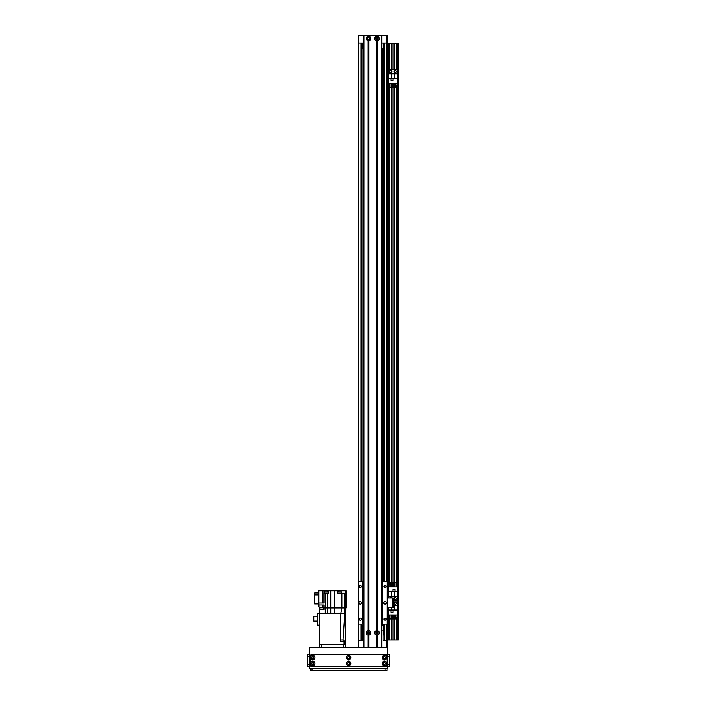 <?xml version="1.0" encoding="UTF-8"?>
<svg xmlns="http://www.w3.org/2000/svg" width="706" height="706" viewBox="0 0 706 706"><rect width="100%" height="100%" fill="white"/><g stroke="black" fill="none" stroke-linecap="round" stroke-linejoin="round"><path stroke-width="1.06" d="M381.867 575.125L381.867 581.656L382.52 581.656L382.52 544.873A2.612 2.612 0 0 1 381.867 545.253M381.867 540.417A2.612 2.612 0 0 1 382.52 540.796L382.52 479.639A2.612 2.612 0 0 1 381.867 480.018M381.867 475.182A2.612 2.612 0 0 1 382.52 475.562L382.52 414.404A2.612 2.612 0 0 1 381.867 414.784M381.867 409.948A2.612 2.612 0 0 1 382.52 410.327L382.52 349.17A2.612 2.612 0 0 1 381.867 349.549M381.867 344.713A2.612 2.612 0 0 1 382.52 345.093L382.52 283.927A2.612 2.612 0 0 1 381.867 284.315M381.867 279.47A2.612 2.612 0 0 1 382.52 279.858L382.52 218.692A2.612 2.612 0 0 1 381.867 219.072M381.867 214.236A2.612 2.612 0 0 1 382.52 214.615L382.52 153.458A2.612 2.612 0 0 1 381.867 153.837M381.867 149.001A2.612 2.612 0 0 1 382.52 149.381L382.52 88.224A2.612 2.612 0 0 1 381.867 88.603M381.867 83.767A2.612 2.612 0 0 1 382.52 84.146L382.52 48.343M381.867 92.309A1.059 1.059 0 0 1 381.867 93.113M381.867 157.544A1.059 1.059 0 0 1 381.867 158.347M381.867 222.778A1.059 1.059 0 0 1 381.867 223.581M381.867 288.013A1.059 1.059 0 0 1 381.867 288.816M381.867 353.247A1.059 1.059 0 0 1 381.867 354.05M381.867 418.49A1.059 1.059 0 0 1 381.867 419.293M381.867 483.725A1.059 1.059 0 0 1 381.867 484.528M381.867 548.959A1.059 1.059 0 0 1 381.867 549.762M363.599 88.603A2.612 2.612 0 0 1 362.946 88.224L362.946 84.146A2.612 2.612 0 0 1 363.599 83.767M363.599 85.091A1.465 1.465 0 0 0 363.599 87.279M382.52 88.224L382.52 84.146M381.867 87.279A1.465 1.465 0 0 0 381.867 85.091M363.599 153.837A2.612 2.612 0 0 1 362.946 153.458L362.946 149.381A2.612 2.612 0 0 1 363.599 149.001M363.599 150.325A1.465 1.465 0 0 0 363.599 152.514M382.52 153.458L382.52 149.381M381.867 152.514A1.465 1.465 0 0 0 381.867 150.325M363.599 219.072A2.612 2.612 0 0 1 362.946 218.692L362.946 214.615A2.612 2.612 0 0 1 363.599 214.236M363.599 215.559A1.465 1.465 0 0 0 363.599 217.748M382.52 218.692L382.52 214.615M381.867 217.748A1.465 1.465 0 0 0 381.867 215.559M363.599 284.315A2.612 2.612 0 0 1 362.946 283.927L362.946 279.858A2.612 2.612 0 0 1 363.599 279.47M363.599 280.803A1.465 1.465 0 0 0 363.599 282.982M382.52 283.927L382.52 279.858M381.867 282.982A1.465 1.465 0 0 0 381.867 280.803M363.599 349.549A2.612 2.612 0 0 1 362.946 349.17L362.946 345.093A2.612 2.612 0 0 1 363.599 344.713M363.599 346.037A1.465 1.465 0 0 0 363.599 348.226M382.52 349.17L382.52 345.093M381.867 348.226A1.465 1.465 0 0 0 381.867 346.037M363.599 414.784A2.612 2.612 0 0 1 362.946 414.404L362.946 410.327A2.612 2.612 0 0 1 363.599 409.948M363.599 411.271A1.465 1.465 0 0 0 363.599 413.46M382.52 414.404L382.52 410.327M381.867 413.46A1.465 1.465 0 0 0 381.867 411.271M363.599 480.018A2.612 2.612 0 0 1 362.946 479.639L362.946 475.562A2.612 2.612 0 0 1 363.599 475.182M363.599 476.506A1.465 1.465 0 0 0 363.599 478.694M382.52 479.639L382.52 475.562M381.867 478.694A1.465 1.465 0 0 0 381.867 476.506M363.599 545.253A2.612 2.612 0 0 1 362.946 544.873L362.946 540.796A2.612 2.612 0 0 1 363.599 540.417M363.599 541.74A1.465 1.465 0 0 0 363.599 543.929M382.52 544.873L382.52 540.796M381.867 543.929A1.465 1.465 0 0 0 381.867 541.74M383.782 48.846L383.782 50.453M383.826 629.602L383.173 627.643A3.265 3.265 0 0 1 383.826 629.602L383.826 633.361M362.293 627.643L361.64 629.602A3.265 3.265 0 0 1 362.293 627.643M361.684 50.453L361.684 48.846M383.826 624.06L383.826 634.968M383.826 581.656L383.826 43.128M363.599 93.113A1.059 1.059 0 0 1 363.599 92.309M363.599 158.347A1.059 1.059 0 0 1 363.599 157.544M363.599 223.581A1.059 1.059 0 0 1 363.599 222.778M363.599 288.816A1.059 1.059 0 0 1 363.599 288.013M363.599 354.05A1.059 1.059 0 0 1 363.599 353.247M363.599 419.293A1.059 1.059 0 0 1 363.599 418.49M363.599 484.528A1.059 1.059 0 0 1 363.599 483.725M363.599 549.762A1.059 1.059 0 0 1 363.599 548.959M383.826 640.695L386.756 640.695L386.756 647.217M358.71 647.217L358.71 640.695L362.293 640.695L361.64 640.695L361.64 624.06M361.64 581.656L361.64 43.128M358.71 624.06L358.71 640.695L358.057 640.695L358.057 43.128L358.71 43.128L358.71 35.3L358.057 35.3L358.057 581.656L358.057 43.128L358.057 581.656L363.599 581.656L363.599 624.06L358.057 624.06L358.057 647.217M387.409 647.217L387.409 624.06L381.867 624.06M387.409 43.781L387.409 35.3L386.756 35.3L386.756 43.128L387.409 43.128L387.409 43.781L398.502 43.781L398.502 640.042L387.409 640.042L387.409 640.695L387.409 43.128L387.082 624.06M386.756 581.656L386.756 43.128L381.867 43.128M363.599 43.128L358.71 43.128L358.71 581.656M386.756 35.3L381.867 35.3L381.867 647.217L381.867 35.3L376.978 35.3L376.978 36.641L377.366 36.35A2.25 2.25 0 0 1 377.366 40.78L376.58 40.78A2.25 2.25 90 0 1 376.58 36.35L376.978 36.641M363.599 647.217L363.599 35.3L358.71 35.3M377.781 38.565A0.803 0.803 0 0 1 376.572 39.254A0.803 0.803 0 0 1 376.572 37.868A0.803 0.803 0 0 1 377.781 38.565M369.3 38.565A0.803 0.803 0 0 1 368.091 39.254A0.803 0.803 0 0 1 368.091 37.868A0.803 0.803 0 0 1 369.3 38.565M387.409 640.042L387.409 640.695L386.756 640.695L386.756 624.06M383.173 640.695L383.173 625.684L381.867 625.684M362.293 640.695L362.293 630.908L363.599 630.908M381.867 630.908L383.173 630.908M376.174 632.867A0.803 0.803 0 0 1 377.375 632.17A0.803 0.803 0 0 1 377.375 633.556A0.803 0.803 0 0 1 376.174 632.867M367.694 632.867A0.803 0.803 0 0 1 368.894 632.17A0.803 0.803 0 0 1 368.894 633.556A0.803 0.803 0 0 1 367.694 632.867M362.293 630.908L362.293 625.684L363.599 625.684M363.599 48.343L362.293 48.343L362.293 43.128M383.173 43.128L383.173 48.343L381.867 48.343M396.287 640.042L396.287 617.415M396.287 603.656L396.287 602.739M396.287 599.094L396.287 598.167M396.287 582.847L396.287 85.744M396.287 71.986L396.287 71.059M396.287 69.241L396.287 43.781M397.593 640.042L397.593 43.781M388.326 640.042L388.326 607.751M388.326 597.964L388.326 43.781M389.633 640.042L389.633 618.986M389.633 584.409L389.633 87.306M389.633 71.986L389.633 71.059M389.633 69.241L389.633 43.781M391.715 640.042L391.715 618.986M391.715 582.847L391.715 87.306M391.715 71.986L391.715 71.059M391.715 69.241L391.715 43.781M394.195 640.042L394.195 618.986M394.195 603.656L394.195 602.739M394.195 599.094L394.195 598.167M394.195 582.847L394.195 87.306M394.195 71.986L394.195 71.059M394.195 69.241L394.195 43.781M387.735 640.042L387.735 607.751L393.286 607.751L393.286 597.964L387.735 597.964L387.735 43.781M387.409 597.964L387.409 607.751M389.747 597.964A1.138 1.138 0 0 1 391.601 597.964M394.098 598.626A1.138 1.138 0 0 1 395.81 597.638A1.138 1.138 0 0 1 395.81 599.623A1.138 1.138 0 0 1 394.098 598.626M397.39 640.042L397.39 600.912L393.286 600.912L397.39 600.912L397.39 591.813L394.592 591.813L394.592 596.349L397.39 596.349M394.592 591.813L388.521 591.813L388.521 586.889L397.39 586.889L397.39 591.813M388.521 597.964L388.521 596.349L394.592 596.349M388.521 591.813L388.521 596.349M394.981 589.563L392.889 589.563L392.889 591.654L394.981 591.654L394.981 589.563M396.587 584.409L397.196 584.409L397.196 586.889M389.986 584.409L388.715 584.409L388.715 586.889M390.965 584.409L391.636 584.409M392.615 584.409L393.295 584.409M394.275 584.409L394.954 584.409M389.986 586.889L389.986 582.847L390.965 582.847L390.965 586.889M391.636 586.889L391.636 582.847L392.615 582.847L392.615 586.889M393.295 586.889L393.295 582.847L394.275 582.847L394.275 586.889M394.954 586.889L394.954 582.847L396.587 582.847L396.587 586.889M391.327 591.813L391.327 596.349M394.91 591.584L394.91 589.625L392.96 589.625L392.96 591.584L394.91 591.584M386.438 602.853A1.306 1.306 0 0 1 384.479 603.983A1.306 1.306 0 0 1 384.479 601.724A1.306 1.306 0 0 1 386.438 602.853M361.64 602.853A1.306 1.306 0 0 1 359.689 603.983A1.306 1.306 0 0 1 359.689 601.724A1.306 1.306 0 0 1 361.64 602.853M361.393 586.545A1.059 1.059 0 0 1 359.813 587.463A1.059 1.059 0 0 1 359.813 585.627A1.059 1.059 0 0 1 361.393 586.545M386.182 586.545A1.059 1.059 0 0 1 384.602 587.463A1.059 1.059 0 0 1 384.602 585.627A1.059 1.059 0 0 1 386.182 586.545M386.182 619.162A1.059 1.059 0 0 1 384.602 620.08A1.059 1.059 0 0 1 384.602 618.244A1.059 1.059 0 0 1 386.182 619.162M361.393 619.162A1.059 1.059 0 0 1 359.813 620.08A1.059 1.059 0 0 1 359.813 618.244A1.059 1.059 0 0 1 361.393 619.162M382.52 625.684L382.52 581.656L387.082 581.656M358.383 581.656L358.383 624.06M362.619 581.656L362.619 624.06M362.946 544.873L362.946 625.684M382.846 581.656L382.846 624.06M368.1 635.082A2.25 2.25 90 0 1 368.1 630.643L368.885 630.643A2.25 2.25 90 0 1 368.885 635.082L368.1 635.082L368.1 647.217M369.635 632.867A1.138 1.138 0 0 0 367.923 631.87A1.138 1.138 0 0 0 367.923 633.856A1.138 1.138 0 0 0 369.635 632.867M378.116 38.565A1.138 1.138 0 0 0 376.404 37.577A1.138 1.138 0 0 0 376.404 39.554A1.138 1.138 0 0 0 378.116 38.565M368.1 40.78A2.25 2.25 90 0 1 368.1 36.35L368.885 36.35A2.25 2.25 90 0 1 368.885 40.78L368.1 40.78L368.1 630.643M369.635 38.565A1.138 1.138 0 0 0 367.923 37.577A1.138 1.138 0 0 0 367.923 39.554A1.138 1.138 0 0 0 369.635 38.565M376.58 635.082A2.25 2.25 90 0 1 376.58 630.643L377.366 630.643A2.25 2.25 0 0 1 377.366 635.082L376.58 635.082L376.58 647.217M378.116 632.867A1.138 1.138 0 0 0 376.404 631.87A1.138 1.138 0 0 0 376.404 633.856A1.138 1.138 0 0 0 378.116 632.867M363.599 35.3L376.978 35.3M368.497 36.641L368.497 35.3M368.497 630.935L368.497 40.489M376.978 647.217L376.978 634.791M376.978 630.935L376.978 40.489M368.497 647.217L368.497 634.791M345.658 644.604L345.658 641.348L344.034 641.348L344.034 644.604L345.658 644.604L345.658 647.217M319.562 625.101L319.121 609.578L324.133 609.578L324.133 607.945L325.272 607.945L325.272 613.161L327.275 613.161L317.347 613.161L317.347 625.101L319.562 625.101L319.562 647.217L319.562 644.604L344.034 644.604M321.521 647.217L321.521 644.604L343.707 644.604L343.707 647.217M341.439 640.042L340.724 640.042L340.716 641.348L341.757 641.348M345.658 641.348L345.658 613.161L344.819 613.161L344.493 607.945L344.493 593.261L341.872 593.261L341.88 607.945L340.839 613.161L340.636 641.348L344.034 641.348M340.724 640.042L340.839 613.161L341.88 607.945L345.984 607.945L345.984 590.851L345.658 613.161L344.81 613.161L342.975 640.042L343.963 640.042L343.937 641.348M345.984 607.945L345.984 593.261M340.636 641.348L340.839 613.17L330.752 613.161L334.476 613.161L334.476 607.945L341.872 607.945L341.872 593.261L337.636 593.261L337.636 590.851L337.636 593.261L337.636 590.851L322.183 590.851L322.183 603.048M340.839 613.161L344.819 613.161M318.918 606.119L318.265 606.119L318.265 590.851L322.183 590.851M345.658 613.161L345.861 590.851L337.636 590.851M334.476 590.851L334.476 607.945L330.752 607.945L330.752 590.851M341.616 593.261L341.616 592.087L337.706 592.087L337.706 593.261M341.13 592.087L341.13 590.984L338.192 590.984L338.192 592.087M325.272 593.261L325.272 607.945L330.752 607.945L330.752 613.161L327.275 613.161L327.275 593.261L323.913 593.261L323.913 603.048M340.83 640.042L342.975 640.042M319.121 609.578L318.918 603.048L324.133 603.048L324.133 593.261M318.918 590.851L318.918 603.048M318.265 603.965L314.673 603.965L314.673 594.946L318.265 594.946M314.673 594.946L314.673 593.005L318.265 593.005M323.957 593.261L323.957 590.851M328.299 590.851L328.299 593.261L327.275 593.261M324.133 607.945L324.133 605.007L318.918 605.007M323.516 609.578L323.516 609.119L319.668 609.119L319.668 609.578M323.419 609.119L323.419 607.813L319.765 607.813L319.765 609.119M328.228 593.261L328.228 592.087L324.319 592.087L324.319 593.261M327.743 592.087L327.743 590.984L324.804 590.984L324.804 592.087M317.347 621.068L313.826 621.068L313.826 616.214L317.347 616.214M346.011 593.261L345.984 592.087M387.735 648.523L387.735 651.126L387.735 648.523M387.735 666.782L389.694 666.782L389.694 664.831L389.694 666.782L387.735 666.782L387.735 665.158M387.735 658.76L387.735 659.28M387.735 654.391L389.694 654.391L387.735 654.391L387.735 656.351L389.694 656.351L389.694 654.391L389.694 664.831L387.735 664.831L387.735 656.024M347.793 663.525A0.803 0.803 90 0 1 348.993 662.828A0.803 0.803 90 0 1 348.993 664.222A0.803 0.803 90 0 1 347.793 663.525M383.676 657.657A0.803 0.803 90 0 1 384.876 656.959A0.803 0.803 90 0 1 384.876 658.345A0.803 0.803 90 0 1 383.676 657.657M311.911 657.657A0.803 0.803 90 0 1 313.12 656.959A0.803 0.803 90 0 1 313.12 658.345A0.803 0.803 90 0 1 311.911 657.657M347.793 657.657A0.803 0.803 90 0 1 348.993 656.959A0.803 0.803 90 0 1 348.993 658.345A0.803 0.803 90 0 1 347.793 657.657M311.911 663.525A0.803 0.803 90 0 1 313.12 662.828A0.803 0.803 90 0 1 313.12 664.222A0.803 0.803 90 0 1 311.911 663.525M383.676 663.525A0.803 0.803 90 0 1 384.876 662.828A0.803 0.803 90 0 1 384.876 664.222A0.803 0.803 90 0 1 383.676 663.525M309.457 647.217L309.457 668.741L387.735 668.741L387.735 647.217L309.457 647.217M389.694 663.525L389.694 661.275L389.694 663.525M389.694 657.657L389.694 655.406L389.694 657.657M387.082 668.741L387.082 670.7L387.082 668.741L387.082 670.7L310.11 670.7L310.11 668.741L310.11 670.7M313.826 657.657A1.112 1.112 -90 0 0 312.158 656.695A1.112 1.112 -90 0 0 312.158 658.61A1.112 1.112 -90 0 0 313.826 657.657M314.964 657.657A2.25 2.25 90 0 1 311.593 659.598A2.25 2.25 90 0 1 311.593 655.706A2.25 2.25 90 0 1 314.964 657.657M385.582 657.657A1.112 1.112 -90 0 0 383.923 656.695A1.112 1.112 -90 0 0 383.923 658.61A1.112 1.112 -90 0 0 385.582 657.657M386.729 657.657A2.25 2.25 90 0 1 383.349 659.598A2.25 2.25 90 0 1 383.349 655.706A2.25 2.25 90 0 1 386.729 657.657M349.708 657.657A1.112 1.112 -90 0 0 348.04 656.695A1.112 1.112 -90 0 0 348.04 658.61A1.112 1.112 -90 0 0 349.708 657.657M350.847 657.657A2.25 2.25 90 0 1 347.476 659.598A2.25 2.25 90 0 1 347.476 655.706A2.25 2.25 90 0 1 350.847 657.657M385.582 663.525A1.112 1.112 -90 0 0 383.923 662.563A1.112 1.112 -90 0 0 383.923 664.487A1.112 1.112 -90 0 0 385.582 663.525M386.729 663.525A2.25 2.25 90 0 1 383.349 665.476A2.25 2.25 90 0 1 383.349 661.575A2.25 2.25 90 0 1 386.729 663.525M313.826 663.525A1.112 1.112 -90 0 0 312.158 662.563A1.112 1.112 -90 0 0 312.158 664.487A1.112 1.112 -90 0 0 313.826 663.525M314.964 663.525A2.25 2.25 90 0 1 311.593 665.476A2.25 2.25 90 0 1 311.593 661.575A2.25 2.25 90 0 1 314.964 663.525M349.708 663.525A1.112 1.112 -90 0 0 348.04 662.563A1.112 1.112 -90 0 0 348.04 664.487A1.112 1.112 -90 0 0 349.708 663.525M350.847 663.525A2.25 2.25 90 0 1 347.476 665.476A2.25 2.25 90 0 1 347.476 661.575A2.25 2.25 90 0 1 350.847 663.525M310.11 664.831A1.959 1.959 -90 0 0 312.061 666.782L385.132 666.782A1.959 1.959 -90 0 0 387.082 664.831L387.082 656.351A1.959 1.959 -90 0 0 385.132 654.391L312.061 654.391A1.959 1.959 -90 0 0 310.11 656.351L310.11 664.831M307.498 654.391L309.457 654.391L307.498 654.391L307.498 665.776M309.457 664.831L307.498 664.831L307.498 666.782L309.457 666.782M396.384 603.198A1.138 1.138 0 0 1 394.672 604.186A1.138 1.138 0 0 1 394.672 602.209A1.138 1.138 0 0 1 396.384 603.198M397.39 614.944L388.521 614.944L388.521 610.01L391.327 610.01L391.327 607.751M388.521 607.751L388.521 610.01M390.939 612.261L393.021 612.261L393.021 610.178L390.939 610.178L390.939 612.261M389.333 617.415L388.715 617.415L388.715 614.944M395.934 617.415L397.196 617.415L397.196 614.944M394.954 617.415L394.275 617.415M393.295 617.415L392.615 617.415M391.636 617.415L390.965 617.415M395.934 614.944L395.934 618.986L394.954 618.986L394.954 614.944M394.275 614.944L394.275 618.986L393.295 618.986L393.295 614.944M392.615 614.944L392.615 618.986L391.636 618.986L391.636 614.944M390.965 614.944L390.965 618.986L389.333 618.986L389.333 614.944M397.39 610.01L391.327 610.01M393.286 605.483L397.39 605.483M394.592 610.01L394.592 605.483M391 610.24L391 612.199L392.96 612.199L392.96 610.24L391 610.24M396.384 71.527A1.138 1.138 0 0 1 394.672 72.515A1.138 1.138 0 0 1 394.672 70.529A1.138 1.138 0 0 1 396.384 71.527M391.812 71.527A1.138 1.138 0 0 1 390.1 72.515A1.138 1.138 0 0 1 390.1 70.529A1.138 1.138 0 0 1 391.812 71.527M397.39 586.889L397.39 69.241L388.521 69.241L388.521 78.34L391.327 78.34L391.327 73.803L388.521 73.803M397.39 83.264L388.521 83.264L388.521 78.34M390.939 80.59L393.021 80.59L393.021 78.498L390.939 78.498L390.939 80.59M389.333 85.744L388.715 85.744L388.715 83.264M395.934 85.744L397.196 85.744L397.196 83.264M394.954 85.744L394.275 85.744M393.295 85.744L392.615 85.744M391.636 85.744L390.965 85.744M395.934 83.264L395.934 87.306L394.954 87.306L394.954 83.264M394.275 83.264L394.275 87.306L393.295 87.306L393.295 83.264M392.615 83.264L392.615 87.306L391.636 87.306L391.636 83.264M390.965 83.264L390.965 87.306L389.333 87.306L389.333 83.264M397.39 78.34L391.327 78.34M391.327 73.803L397.39 73.803M394.592 78.34L394.592 73.803M391 78.569L391 80.528L392.96 80.528L392.96 78.569L391 78.569M362.946 84.146L362.946 48.343M362.946 149.381L362.946 88.224M362.946 214.615L362.946 153.458M362.946 279.858L362.946 218.692M362.946 345.093L362.946 283.927M362.946 410.327L362.946 349.17M362.946 475.562L362.946 414.404M362.946 540.796L362.946 479.639M360.995 640.695L360.995 624.06M360.995 581.656L360.995 43.128M384.479 640.695L384.479 624.06M384.479 581.656L384.479 43.128M396.481 640.042L396.481 617.415M396.481 582.847L396.481 85.744M396.481 69.241L396.481 43.781M397.39 69.241L397.39 43.781M397.787 640.042L397.787 43.781M398.175 640.042L398.175 43.781M388.132 640.042L388.132 607.751M388.132 597.964L388.132 43.781M388.521 640.042L388.521 614.944M388.521 586.889L388.521 43.781M389.438 640.042L389.438 618.986M389.438 584.409L389.438 87.306M389.438 69.241L389.438 43.781M391.909 640.042L391.909 618.986M391.909 582.847L391.909 87.306M391.909 69.241L391.909 43.781M394.001 640.042L394.001 618.986M394.001 582.847L394.001 87.306M394.001 69.241L394.001 43.781M392.633 607.751L392.633 597.964M368.1 36.35L368.1 35.3M363.925 647.217L363.925 35.3M368.214 36.377L368.214 35.3M368.214 630.679L368.214 40.745M368.77 36.377L368.77 35.3M368.77 630.679L368.77 40.745M368.885 36.35L368.885 35.3M368.885 630.643L368.885 40.78M376.695 36.377L376.695 35.3M376.58 36.35L376.58 35.3M376.695 647.217L376.695 635.047M377.251 36.377L377.251 35.3M377.251 647.217L377.251 635.047M377.366 36.35L377.366 35.3M377.366 647.217L377.366 635.082M376.695 630.679L376.695 40.745M376.58 630.643L376.58 40.78M368.885 647.217L368.885 635.082M368.77 647.217L368.77 635.047M368.214 647.217L368.214 635.047M381.867 647.217L381.867 35.3M381.54 647.217L381.54 35.3M377.366 630.643L377.366 40.78M377.251 630.679L377.251 40.745M322.677 590.851L322.677 603.048M322.677 607.813L322.677 605.007M322.183 605.007L322.183 607.813M323.913 609.578L323.913 605.007M385.132 668.741L385.132 670.7M312.061 668.741L312.061 670.7M307.498 656.351L309.457 656.351"/></g></svg>
